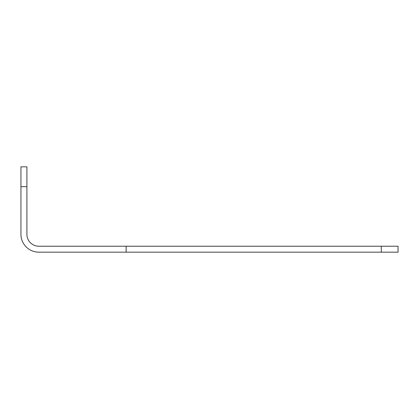 <?xml version="1.0" encoding="UTF-8"?>
<svg xmlns="http://www.w3.org/2000/svg" width="419" height="419" viewBox="0 0 419 419"><rect width="100%" height="100%" fill="white"/><g stroke="black" fill="none" stroke-linecap="round" stroke-linejoin="round"><path stroke-width="0.63" d="M20.95 186.675L26.905 186.675L26.905 166.83L20.95 166.83L20.95 234.31A17.865 17.865 0 0 0 38.815 252.17L398.05 252.17L398.05 246.22L381.274 246.22L381.274 252.17M26.905 186.675L26.905 234.31A11.91 11.91 0 0 0 38.815 246.22L381.274 246.22M126.14 246.22L126.14 252.17"/></g></svg>
